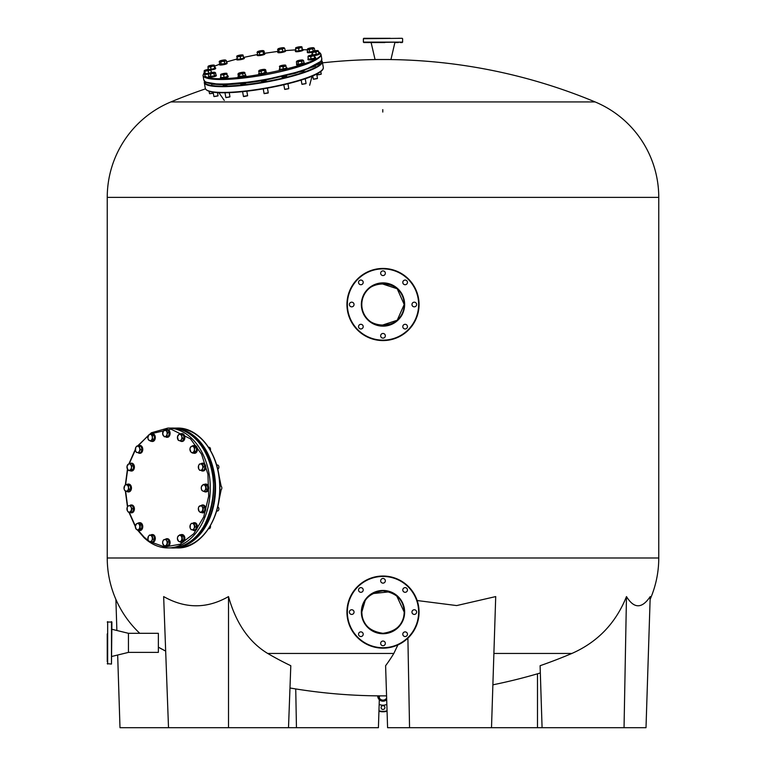 <?xml version="1.0" encoding="UTF-8"?>
<svg xmlns="http://www.w3.org/2000/svg" width="766" height="766" viewBox="0 0 766 766"><rect width="100%" height="100%" fill="white"/><g stroke="black" fill="none" stroke-linecap="round" stroke-linejoin="round"><path stroke-width="1.15" d="M158.667 647.327L165.676 651.11M164.23 650.391L163.646 650.085M161.693 649.051L161.071 648.706M160.688 648.496L159.998 648.103M404.209 612.091C403.778 624.233 396.702 631.308 382.981 633.31C369.25 631.261 362.184 624.194 361.791 612.091C362.366 599.95 369.423 592.874 382.933 590.883C396.501 592.798 403.596 599.874 404.209 612.091L396.731 595.919M400.762 623.696L399.833 624.999M399.603 625.295L397.899 627.191M396.558 628.407L395.591 629.164M395.074 629.528L393.848 630.322M393.264 630.657L392.585 631.021M391.167 631.672L389.827 632.18M389.358 632.333L387.663 632.783M387.606 632.802L386.351 633.042M385.528 633.156L383.823 633.29M382.607 633.3L380.989 633.214M378.308 632.783L377.016 632.448M372.152 630.322L371.347 629.824M364.013 621.542L363.486 620.403M362.892 618.842L362.567 617.789M362.146 615.979L361.791 612.091L365.171 600.592M380.836 283.41L397.209 288.763L404.209 304.514C405.53 331.87 360.48 331.889 361.791 304.514C360.47 277.187 405.492 277.101 404.209 304.514L397.219 320.255L380.865 325.617M650.114 599.385A103.41 103.41 0 0 0 658.76 558.002L658.76 197.389A103.41 103.41 0 0 0 595.125 101.935A551.52 551.52 0 0 0 388.305 59.537L377.695 59.537A551.52 551.52 0 0 0 322.505 62.841M139.776 633.31A103.41 103.41 0 0 1 107.24 558.002L107.24 197.389A103.41 103.41 0 0 1 170.875 101.935L382.789 101.935M228.507 596.58L228.507 727.7L168.51 727.7L163.656 596.58C185.42 608.855 207.04 608.855 228.507 596.58C235.985 623.198 249.046 642.157 267.698 653.455L393.829 653.455A548.494 141.911 88.4 0 1 385.604 665.711L387.586 727.7L409.551 727.7L407.895 638.183M397.889 644.934L393.829 653.455M417.164 600.534L456.68 605.571L495.717 596.58L491.504 727.7L409.551 727.7M493.888 653.455L571.876 653.455A548.494 529.622 84.2 0 1 540.097 665.711L542.079 727.7L491.504 727.7M626.473 596.58L624.041 727.7L646.006 727.7L650.21 596.58C641.965 608.846 634.057 608.846 626.473 596.58C615.807 623.151 597.614 642.109 571.876 653.455M386.571 695.873A551.52 551.52 0 0 1 289.979 687.983M492.883 684.823A551.52 551.52 0 0 0 540.327 672.969M295.733 688.931L296.452 727.7L288.504 727.7L290.802 665.711A548.494 387.711 -87.9 0 1 267.698 653.455M383.211 101.935L595.125 101.935M382.789 112.056L382.789 109.624M170.875 101.935A551.52 551.52 0 0 1 205.47 88.866M367.536 597.566L369.03 596.13M372.611 593.602L389.31 591.84L396.3 595.565M537.493 673.802L537.493 727.7M379.429 695.873L379.361 698.065M379.314 699.693L378.414 727.7L296.452 727.7M115.886 599.385L116.882 630.485M117.667 655.026L119.994 727.7L168.51 727.7M288.504 727.7L228.507 727.7M624.041 727.7L542.079 727.7M363.381 38.721L402.198 38.3L363.381 38.721L363.381 42.12L402.619 42.12L363.802 42.542L384.905 42.542M371.117 42.542L375.043 59.509L390.957 59.509L394.883 42.542L398.377 42.542M400.292 42.542L402.198 42.542M390.315 38.3L363.802 38.3M398.377 38.3L400.292 38.3M383 648.151A36.059 36.059 0 0 1 346.941 612.091A36.059 36.059 0 0 1 383 576.032A36.059 36.059 0 0 1 419.059 612.091A36.059 36.059 0 0 1 383 648.151A36.059 36.059 0 0 0 419.059 612.091A36.059 36.059 0 0 0 383 576.032M383 590.883A21.209 21.209 0 0 0 361.791 612.091A21.209 21.209 0 0 0 383 633.31A21.209 21.209 0 0 0 404.209 612.091A21.209 21.209 0 0 0 383 590.883A21.209 21.209 0 0 1 404.209 612.091A21.209 21.209 0 0 1 383 633.31M383 583.137A2.336 2.336 0 0 0 385.336 580.8A2.336 2.336 0 0 0 383 578.474A2.336 2.336 0 0 0 380.664 580.8A2.336 2.336 0 0 0 383 583.137M405.128 592.3A2.336 2.336 0 0 0 407.455 589.973A2.336 2.336 0 0 0 405.128 587.637A2.336 2.336 0 0 0 402.792 589.973A2.336 2.336 0 0 0 405.128 592.3M414.291 614.428A2.336 2.336 0 0 0 416.618 612.091A2.336 2.336 0 0 0 414.291 609.755A2.336 2.336 0 0 0 411.955 612.091A2.336 2.336 0 0 0 414.291 614.428M405.128 636.546A2.336 2.336 0 0 0 407.455 634.219A2.336 2.336 0 0 0 405.128 631.883A2.336 2.336 0 0 0 402.792 634.219A2.336 2.336 0 0 0 405.128 636.546M383 645.719A2.336 2.336 0 0 0 385.336 643.383A2.336 2.336 0 0 0 383 641.046A2.336 2.336 0 0 0 380.664 643.383A2.336 2.336 0 0 0 383 645.719M360.872 636.546A2.336 2.336 0 0 0 363.208 634.219A2.336 2.336 0 0 0 360.872 631.883A2.336 2.336 0 0 0 358.545 634.219A2.336 2.336 0 0 0 360.872 636.546M360.872 592.3A2.336 2.336 0 0 0 363.208 589.973A2.336 2.336 0 0 0 360.872 587.637A2.336 2.336 0 0 0 358.545 589.973A2.336 2.336 0 0 0 360.872 592.3M351.709 614.428A2.336 2.336 0 0 0 354.045 612.091A2.336 2.336 0 0 0 351.709 609.755A2.336 2.336 0 0 0 349.382 612.091A2.336 2.336 0 0 0 351.709 614.428M346.941 304.514A36.059 36.059 0 0 1 383 268.454A36.059 36.059 0 0 1 419.059 304.514A36.059 36.059 0 0 1 383 340.573A36.059 36.059 0 0 1 346.941 304.514A36.059 36.059 0 0 0 383 340.573A36.059 36.059 0 0 0 419.059 304.514M404.209 304.514A21.209 21.209 0 0 0 383 283.305A21.209 21.209 0 0 0 361.791 304.514A21.209 21.209 0 0 0 383 325.722A21.209 21.209 0 0 0 404.209 304.514A21.209 21.209 0 0 1 383 325.722A21.209 21.209 0 0 1 361.791 304.514M411.955 304.514A2.336 2.336 0 0 0 414.291 306.85A2.336 2.336 0 0 0 416.618 304.514A2.336 2.336 0 0 0 414.291 302.177A2.336 2.336 0 0 0 411.955 304.514M402.792 326.642A2.336 2.336 0 0 0 405.128 328.968A2.336 2.336 0 0 0 407.455 326.642A2.336 2.336 0 0 0 405.128 324.305A2.336 2.336 0 0 0 402.792 326.642M380.664 335.805A2.336 2.336 0 0 0 383 338.132A2.336 2.336 0 0 0 385.336 335.805A2.336 2.336 0 0 0 383 333.469A2.336 2.336 0 0 0 380.664 335.805M358.545 326.642A2.336 2.336 0 0 0 360.872 328.968A2.336 2.336 0 0 0 363.208 326.642A2.336 2.336 0 0 0 360.872 324.305A2.336 2.336 0 0 0 358.545 326.642M349.382 304.514A2.336 2.336 0 0 0 351.709 306.85A2.336 2.336 0 0 0 354.045 304.514A2.336 2.336 0 0 0 351.709 302.177A2.336 2.336 0 0 0 349.382 304.514M358.545 282.386A2.336 2.336 0 0 0 360.872 284.722A2.336 2.336 0 0 0 363.208 282.386A2.336 2.336 0 0 0 360.872 280.059A2.336 2.336 0 0 0 358.545 282.386M402.792 282.386A2.336 2.336 0 0 0 405.128 284.722A2.336 2.336 0 0 0 407.455 282.386A2.336 2.336 0 0 0 405.128 280.059A2.336 2.336 0 0 0 402.792 282.386M380.664 273.223A2.336 2.336 0 0 0 383 275.559A2.336 2.336 0 0 0 385.336 273.223A2.336 2.336 0 0 0 383 270.896A2.336 2.336 0 0 0 380.664 273.223M177.358 428.079L172.187 428.089A59.92 42.369 90 0 1 173.154 428.079A59.92 42.369 90 0 1 215.533 487.999A59.92 42.369 90 0 1 173.154 547.929L177.358 547.929A59.92 42.369 -90 0 0 219.737 487.999A59.92 42.369 -90 0 0 177.358 428.079C199.265 427.371 219.066 453.884 219.785 484.61C221.776 517.72 201.046 548.829 177.358 547.929M261.895 81.206L261.522 81.522L262.288 81.694L266.08 80.468M241.252 84.088L240.869 84.404L241.635 84.576L245.426 83.35M223.615 85.103L223.241 85.409L223.998 85.581L228.249 84.509M211.684 84.088L214.308 84.308M282.424 76.897L282.051 77.213L282.807 77.385L286.599 76.16M299.343 72.061L303.882 71.075M312.585 67.14L315.276 66M107.24 661.728L107.24 633.942M107.24 651.761L107.24 657.908M107.24 622.059L111.903 622.059L111.482 664.065L111.482 621.638M107.24 663.643L111.482 664.065M111.903 629.279L128.449 633.31L128.449 652.393L158.361 652.393L158.361 633.31L128.449 633.31L128.449 652.393L111.903 656.424M387.06 711.26A15.914 15.914 0 0 1 378.94 711.26A15.914 15.914 0 0 0 383 711.786M383 705.639A1.905 1.905 0 0 0 381.095 707.545A1.905 1.905 0 0 0 383 709.46A1.905 1.905 0 0 0 384.905 707.545A1.905 1.905 0 0 0 383 705.639M379.16 704.385A9.336 9.336 0 0 0 386.84 704.385M217.707 506.824L221.163 489.761M221.163 486.238L217.707 469.175A2.126 1.503 -90 0 0 218.224 468.859A2.126 1.503 -90 0 0 218.827 466.484A2.126 1.503 -90 0 0 217.391 464.981L216.596 464.981M378.758 695.863A4.242 4.242 0 0 0 386.639 698.065M377.695 695.854A5.305 5.305 0 0 0 386.686 699.693M138.139 530.283L144.104 537.119L148.441 540.71M149.753 541.61L164.786 546.972L180.163 544.205L193.779 533.711L203.737 516.906L208.687 496.129L207.931 474.231L201.582 454.228L190.514 438.88L171 429.151L150.567 433.872M148.537 435.222L137.87 446.09M135.352 449.948L129.205 463.784M127.654 469.414L125.595 484.792M125.595 491.035L127.644 506.527M129.195 512.195L135.352 526.05M193.98 523.571L195.129 526.864L194.057 528.387A3.179 2.25 90 0 1 192.036 529.794A3.179 2.25 90 0 1 190.935 529.268A3.179 2.25 90 0 1 190.169 528.033L190.322 524.863L191.385 523.331L195.608 523.571L196.757 526.864L195.32 529.919L191.098 529.679L190.169 528.033A3.179 2.25 90 0 1 190.322 524.863A3.179 2.25 90 0 1 192.333 523.456L195.608 523.571M208.524 528.741L209.022 528.741A2.126 1.503 -90 0 0 210.382 525.735M191.385 523.331L192.333 523.456A3.179 2.25 90 0 1 194.2 525.217A3.179 2.25 90 0 1 194.057 528.387L193.683 529.919M195.129 526.864L196.757 526.864M194.392 530.532A3.926 2.777 -90 0 0 194.621 530.551A3.926 2.777 -90 0 0 197.274 527.764A3.926 2.777 -90 0 0 196.163 523.36A3.926 2.777 -90 0 0 194.621 522.699A3.926 2.777 -90 0 0 194.392 522.709M192.659 523.331A3.926 2.777 90 0 1 194.171 522.699A3.926 2.777 90 0 1 195.713 523.36A3.926 2.777 90 0 1 196.824 527.764A3.926 2.777 90 0 1 194.171 530.551A3.926 2.777 90 0 1 192.63 529.89A3.926 2.777 90 0 1 192.582 529.842M203.363 507.724L202.856 511.324L201.286 511.918A3.179 2.25 90 0 1 200.118 512.023A3.179 2.25 90 0 1 199.074 511.295L198.356 508.279L198.959 506.489L203.047 505.301L205.001 507.724L204.493 511.324L200.405 512.502L199.074 511.295A3.179 2.25 90 0 1 198.356 508.279A3.179 2.25 90 0 1 199.84 505.895A3.179 2.25 90 0 1 202.042 506.517L203.363 507.724L205.001 507.724M201.41 505.301L202.042 506.517A3.179 2.25 90 0 1 202.76 509.524A3.179 2.25 90 0 1 201.286 511.918L200.405 512.502M217.104 510.979A2.126 1.503 -90 0 0 217.391 511.027A2.126 1.503 -90 0 0 218.885 509.131A2.126 1.503 -90 0 0 217.707 506.833M202.856 511.324L204.493 511.324M220.043 490.077A2.126 1.503 -90 0 0 220.33 490.125A2.126 1.503 -90 0 0 220.627 490.077A2.126 1.503 -90 0 0 221.824 487.789A2.126 1.503 -90 0 0 220.33 485.883A2.126 1.503 -90 0 0 220.043 485.922M201.295 488.622A3.179 2.25 90 0 1 202.023 485.615A3.179 2.25 90 0 1 204.225 484.993A3.179 2.25 90 0 1 205.7 487.377A3.179 2.25 90 0 1 204.982 490.393L204.35 491.6L202.779 491.006A3.179 2.25 90 0 1 201.295 488.622L201.391 486.822L203.344 484.399L205.795 485.577L206.303 489.177L204.982 490.393A3.179 2.25 90 0 1 203.938 491.121A3.179 2.25 90 0 1 202.779 491.006L201.898 490.422L201.266 488.315M204.35 491.6L205.987 491.6L207.94 489.177L207.433 485.577L203.344 484.399M205.795 485.577L207.433 485.577M206.303 489.177L207.94 489.177M203.497 466.858L202.578 468.505A3.179 2.25 90 0 1 201.812 469.74A3.179 2.25 90 0 1 200.711 470.267L203.986 470.152L205.135 466.858L203.689 463.803L202.052 463.803L203.497 466.858L205.135 466.858M199.763 470.391L198.691 468.859A3.179 2.25 90 0 1 198.547 465.69A3.179 2.25 90 0 1 200.414 463.928A3.179 2.25 90 0 1 202.425 465.335A3.179 2.25 90 0 1 202.578 468.505L202.348 470.152L200.711 470.267A3.179 2.25 90 0 1 198.691 468.859L198.547 465.69L199.466 464.043L202.052 463.803M203.986 470.152L202.348 470.152M194.861 447.756L194.43 449.585A3.179 2.25 90 0 1 194.057 451.145A3.179 2.25 90 0 1 193.185 452.227L192.362 453.041L193.999 453.041L196.326 451.413L196.498 447.756L194.344 445.716L192.706 445.716L194.861 447.756L196.498 447.756M192.362 453.041L190.935 452.017A3.179 2.25 90 0 1 189.949 449.173A3.179 2.25 90 0 1 191.194 446.53A3.179 2.25 90 0 1 193.434 446.731A3.179 2.25 90 0 1 194.43 449.585L194.688 451.413L193.185 452.227A3.179 2.25 90 0 1 190.935 452.017L189.949 449.173L190.38 447.334L192.706 445.716M210.382 450.274A2.126 1.503 -90 0 0 209.022 447.258L208.524 447.258M196.326 451.413L194.688 451.413M181.714 434.782L181.781 436.515A3.179 2.25 90 0 1 181.858 438.162A3.179 2.25 90 0 1 181.351 439.636L180.843 441.015L182.471 441.015L184.185 438.257L183.352 434.782L179.167 434.063L183.352 434.782M180.843 441.015L179.215 440.651A3.179 2.25 90 0 1 177.53 438.554A3.179 2.25 90 0 1 177.971 435.442A3.179 2.25 90 0 1 180.096 434.418A3.179 2.25 90 0 1 181.781 436.515L182.547 438.257L181.351 439.636A3.179 2.25 90 0 1 179.215 440.651L178.296 440.297L177.463 436.821L179.167 434.063M184.185 438.257L182.547 438.257M177.415 437.501L177.463 436.821M164.393 436.85L162.679 434.092L163.512 430.616L164.441 430.262A3.179 2.25 90 0 1 166.567 431.287A3.179 2.25 90 0 1 167.084 432.761A3.179 2.25 90 0 1 167.007 434.399L166.94 436.141L168.568 436.141L169.401 432.666L167.697 429.908L166.059 429.908L167.773 432.666L167.007 434.399A3.179 2.25 90 0 1 165.312 436.496L168.568 436.141M169.401 432.666L167.773 432.666M166.94 436.141L165.312 436.496A3.179 2.25 90 0 1 163.187 435.471A3.179 2.25 90 0 1 162.746 432.359A3.179 2.25 90 0 1 164.441 430.262L166.059 429.908M150.615 441.197L148.288 439.579L147.857 437.74L148.843 434.897A3.179 2.25 90 0 1 151.094 434.686A3.179 2.25 90 0 1 151.965 435.768A3.179 2.25 90 0 1 152.338 437.329L152.769 439.157L154.406 439.157L154.234 435.5L151.907 433.872L150.27 433.872L152.606 435.5L152.338 437.329A3.179 2.25 90 0 1 151.342 440.182L150.615 441.197L152.252 441.197L154.406 439.157M154.234 435.5L152.606 435.5M152.769 439.157L151.342 440.182A3.179 2.25 90 0 1 149.102 440.383A3.179 2.25 90 0 1 147.857 437.74A3.179 2.25 90 0 1 148.843 434.897L150.27 433.872M139.058 452.668L136.472 452.428L135.553 450.781L135.697 447.612A3.179 2.25 90 0 1 137.717 446.205A3.179 2.25 90 0 1 138.818 446.731A3.179 2.25 90 0 1 139.584 447.976L140.504 449.613L142.141 449.613L140.992 446.329L136.769 446.09L139.355 446.329L139.584 447.976A3.179 2.25 90 0 1 139.431 451.145L139.058 452.668L140.695 452.668L142.141 449.613M140.992 446.329L139.355 446.329M140.504 449.613L139.431 451.145A3.179 2.25 90 0 1 137.42 452.553A3.179 2.25 90 0 1 135.553 450.781A3.179 2.25 90 0 1 135.697 447.612L136.769 446.09M131.493 469.52L129.033 470.697L127.711 469.491L126.993 466.475L128.468 464.091A3.179 2.25 90 0 1 129.636 463.985A3.179 2.25 90 0 1 130.68 464.713L132.001 465.92L133.629 465.92L131.685 463.497L130.048 463.497L130.68 464.713A3.179 2.25 90 0 1 131.398 467.72L131.493 469.52L133.131 469.52L133.629 465.92M132.001 465.92L131.398 467.72A3.179 2.25 90 0 1 129.914 470.104A3.179 2.25 90 0 1 127.711 469.491A3.179 2.25 90 0 1 126.993 466.475A3.179 2.25 90 0 1 128.468 464.091L130.048 463.497M129.033 470.697L133.131 469.52M129.061 489.177L127.108 491.6L124.647 490.422L124.054 488.622L124.772 485.615A3.179 2.25 90 0 1 125.816 484.888A3.179 2.25 90 0 1 126.974 484.993L130.191 485.577L127.731 484.399L126.093 484.399L126.974 484.993A3.179 2.25 90 0 1 128.458 487.377L129.061 489.177L130.689 489.177L130.191 485.577M128.554 485.577L128.458 487.377A3.179 2.25 90 0 1 127.74 490.393A3.179 2.25 90 0 1 125.528 491.006A3.179 2.25 90 0 1 124.054 488.622A3.179 2.25 90 0 1 124.772 485.615L126.093 484.399M127.127 484.399A3.926 2.777 90 0 1 127.692 484.15A3.926 2.777 90 0 1 128.238 484.074A3.926 2.777 90 0 1 130.996 487.616A3.926 2.777 90 0 1 128.774 491.849A3.926 2.777 90 0 1 128.238 491.925A3.926 2.777 90 0 1 127.127 491.6L128.745 491.6L130.689 489.177M132.135 508.662L130.986 511.956L129.339 512.071A3.179 2.25 90 0 1 127.328 510.673A3.179 2.25 90 0 1 127.175 507.494A3.179 2.25 90 0 1 127.941 506.259A3.179 2.25 90 0 1 129.042 505.732L132.326 505.608L133.763 508.662L132.614 511.956L128.391 512.195L127.328 510.673L127.175 507.494L128.104 505.857L129.042 505.732A3.179 2.25 90 0 1 131.063 507.14L132.135 508.662L133.763 508.662M130.689 505.608L131.063 507.14A3.179 2.25 90 0 1 131.206 510.309A3.179 2.25 90 0 1 129.339 512.071L128.391 512.195M130.986 511.956L132.614 511.956M140.245 524.997L140.073 528.664L138.56 529.478A3.179 2.25 90 0 1 136.319 529.268A3.179 2.25 90 0 1 135.323 526.414A3.179 2.25 90 0 1 135.697 524.863A3.179 2.25 90 0 1 136.568 523.772L139.718 522.958L141.873 524.997L141.71 528.664L139.383 530.283L137.746 530.283L136.319 529.268L135.323 526.414L136.568 523.772A3.179 2.25 90 0 1 138.818 523.982L140.245 524.997L141.873 524.997M138.081 522.958L138.818 523.982A3.179 2.25 90 0 1 139.805 526.836A3.179 2.25 90 0 1 138.56 529.478L137.746 530.283M140.073 528.664L141.71 528.664M152.156 535.702L152.989 539.178L151.783 540.557A3.179 2.25 90 0 1 149.657 541.581A3.179 2.25 90 0 1 147.972 539.484A3.179 2.25 90 0 1 147.895 537.847A3.179 2.25 90 0 1 148.403 536.372L149.609 534.994L153.794 535.702L154.627 539.178L152.913 541.935L148.728 541.227L147.972 539.484L148.403 536.372A3.179 2.25 90 0 1 150.538 535.348L153.794 535.702M147.848 538.431L147.895 537.751M149.609 534.994L150.538 535.348A3.179 2.25 90 0 1 152.223 537.445A3.179 2.25 90 0 1 151.783 540.557L151.275 541.935M152.989 539.178L154.627 539.178M167.773 541.907L166.94 545.382L165.312 545.737A3.179 2.25 90 0 1 163.187 544.722A3.179 2.25 90 0 1 162.67 543.247A3.179 2.25 90 0 1 162.746 541.6L163.512 539.867L167.697 539.149L169.401 541.907L168.568 545.382L164.393 546.101L162.679 543.343L162.746 541.6A3.179 2.25 90 0 1 164.441 539.503A3.179 2.25 90 0 1 166.567 540.528L167.773 541.907L169.401 541.907M166.059 539.149L166.567 540.528A3.179 2.25 90 0 1 167.007 543.64A3.179 2.25 90 0 1 165.312 545.737L164.393 546.101M166.94 545.382L168.568 545.382M182.164 536.43L182.337 540.087L180.91 541.112A3.179 2.25 90 0 1 178.66 541.313A3.179 2.25 90 0 1 177.789 540.231A3.179 2.25 90 0 1 177.415 538.67L177.674 536.842L179.838 534.802L181.465 534.802L183.802 536.43L183.964 540.087L181.81 542.127L178.66 541.313L177.415 538.67A3.179 2.25 90 0 1 178.411 535.827A3.179 2.25 90 0 1 180.652 535.616L183.802 536.43M179.838 534.802L180.652 535.616A3.179 2.25 90 0 1 181.896 538.259A3.179 2.25 90 0 1 180.91 541.112L180.173 542.127M182.337 540.087L183.964 540.087M202.77 512.818A3.926 2.777 -90 0 0 202.99 512.827A3.926 2.777 -90 0 0 205.757 509.285A3.926 2.777 -90 0 0 203.536 505.053A3.926 2.777 -90 0 0 202.99 504.976A3.926 2.777 -90 0 0 202.77 504.995M201.439 505.301A3.926 2.777 90 0 1 202.54 504.976A3.926 2.777 90 0 1 203.086 505.053A3.926 2.777 90 0 1 205.307 509.285A3.926 2.777 90 0 1 202.54 512.827A3.926 2.777 90 0 1 202.004 512.751A3.926 2.777 90 0 1 201.439 512.502M205.709 491.916A3.926 2.777 -90 0 0 205.93 491.925A3.926 2.777 -90 0 0 206.475 491.849A3.926 2.777 -90 0 0 208.697 487.616A3.926 2.777 -90 0 0 205.93 484.074A3.926 2.777 -90 0 0 205.709 484.093M204.378 484.399A3.926 2.777 90 0 1 204.943 484.15A3.926 2.777 90 0 1 205.48 484.074A3.926 2.777 90 0 1 208.247 487.616A3.926 2.777 90 0 1 206.025 491.849A3.926 2.777 90 0 1 205.48 491.925A3.926 2.777 90 0 1 204.378 491.6M202.77 471.013A3.926 2.777 -90 0 0 202.99 471.023A3.926 2.777 -90 0 0 204.532 470.362A3.926 2.777 -90 0 0 205.652 465.958A3.926 2.777 -90 0 0 202.99 463.171A3.926 2.777 -90 0 0 202.77 463.191M200.951 463.88A3.926 2.777 90 0 1 200.998 463.832A3.926 2.777 90 0 1 202.54 463.171A3.926 2.777 90 0 1 205.202 465.958A3.926 2.777 90 0 1 204.082 470.362A3.926 2.777 90 0 1 202.54 471.023A3.926 2.777 90 0 1 201.027 470.391M194.392 453.29A3.926 2.777 -90 0 0 194.621 453.3A3.926 2.777 -90 0 0 196.929 451.557A3.926 2.777 -90 0 0 197.063 447.526A3.926 2.777 -90 0 0 194.621 445.458A3.926 2.777 -90 0 0 194.392 445.467M193.176 445.716A3.926 2.777 90 0 1 194.171 445.458A3.926 2.777 90 0 1 196.613 447.526A3.926 2.777 90 0 1 196.479 451.557A3.926 2.777 90 0 1 194.171 453.3A3.926 2.777 90 0 1 193.176 453.041M181.868 441.446A3.926 2.777 -90 0 0 182.088 441.465A3.926 2.777 -90 0 0 184.807 438.305A3.926 2.777 -90 0 0 182.088 433.613A3.926 2.777 -90 0 0 181.868 433.623M180.355 434.063A3.926 2.777 90 0 1 181.638 433.613A3.926 2.777 90 0 1 184.357 438.305A3.926 2.777 90 0 1 181.638 441.465A3.926 2.777 90 0 1 180.192 440.881M167.084 437.29A3.926 2.777 -90 0 0 167.314 437.3A3.926 2.777 -90 0 0 170.033 432.618A3.926 2.777 -90 0 0 167.314 429.458A3.926 2.777 -90 0 0 167.084 429.467M165.408 430.032A3.926 2.777 90 0 1 166.864 429.458A3.926 2.777 90 0 1 169.583 432.618A3.926 2.777 90 0 1 166.864 437.3A3.926 2.777 90 0 1 165.571 436.85M152.3 441.446A3.926 2.777 -90 0 0 152.53 441.465A3.926 2.777 -90 0 0 154.971 439.387A3.926 2.777 -90 0 0 154.837 435.356A3.926 2.777 -90 0 0 152.53 433.613A3.926 2.777 -90 0 0 152.3 433.623M151.084 433.872A3.926 2.777 90 0 1 152.08 433.613A3.926 2.777 90 0 1 154.387 435.356A3.926 2.777 90 0 1 154.521 439.387A3.926 2.777 90 0 1 152.08 441.465A3.926 2.777 90 0 1 151.084 441.197M139.776 453.29A3.926 2.777 -90 0 0 139.996 453.3A3.926 2.777 -90 0 0 142.658 450.513A3.926 2.777 -90 0 0 141.538 446.118A3.926 2.777 -90 0 0 139.996 445.458A3.926 2.777 -90 0 0 139.776 445.467M138.033 446.09A3.926 2.777 90 0 1 139.546 445.458A3.926 2.777 90 0 1 141.088 446.118A3.926 2.777 90 0 1 142.208 450.513A3.926 2.777 90 0 1 139.546 453.3A3.926 2.777 90 0 1 138.004 452.639A3.926 2.777 90 0 1 137.957 452.591M131.398 471.013A3.926 2.777 -90 0 0 131.628 471.023A3.926 2.777 -90 0 0 134.385 467.48A3.926 2.777 -90 0 0 132.164 463.248A3.926 2.777 -90 0 0 131.628 463.171A3.926 2.777 -90 0 0 131.398 463.191M130.067 463.497A3.926 2.777 90 0 1 131.178 463.171A3.926 2.777 90 0 1 131.714 463.248A3.926 2.777 90 0 1 133.935 467.48A3.926 2.777 90 0 1 131.178 471.023A3.926 2.777 90 0 1 130.632 470.946A3.926 2.777 90 0 1 130.067 470.697M128.458 491.916A3.926 2.777 -90 0 0 128.688 491.925A3.926 2.777 -90 0 0 129.224 491.849A3.926 2.777 -90 0 0 131.446 487.616A3.926 2.777 -90 0 0 128.688 484.074A3.926 2.777 -90 0 0 128.458 484.093M131.398 512.818A3.926 2.777 -90 0 0 131.628 512.827A3.926 2.777 -90 0 0 133.169 512.167A3.926 2.777 -90 0 0 134.28 507.762A3.926 2.777 -90 0 0 131.628 504.976A3.926 2.777 -90 0 0 131.398 504.995M129.588 505.684A3.926 2.777 90 0 1 129.636 505.637A3.926 2.777 90 0 1 131.178 504.976A3.926 2.777 90 0 1 133.83 507.762A3.926 2.777 90 0 1 132.719 512.167A3.926 2.777 90 0 1 131.178 512.827A3.926 2.777 90 0 1 129.665 512.195M139.776 530.532A3.926 2.777 -90 0 0 139.996 530.551A3.926 2.777 -90 0 0 142.304 528.808A3.926 2.777 -90 0 0 142.447 524.777A3.926 2.777 -90 0 0 139.996 522.699A3.926 2.777 -90 0 0 139.776 522.709M138.55 522.958A3.926 2.777 90 0 1 139.546 522.699A3.926 2.777 90 0 1 141.997 524.777A3.926 2.777 90 0 1 141.854 528.808A3.926 2.777 90 0 1 139.546 530.551A3.926 2.777 90 0 1 138.55 530.283M152.3 542.376A3.926 2.777 -90 0 0 152.53 542.385A3.926 2.777 -90 0 0 155.249 539.226A3.926 2.777 -90 0 0 152.53 534.544A3.926 2.777 -90 0 0 152.3 534.553M150.787 534.994A3.926 2.777 90 0 1 152.08 534.544A3.926 2.777 90 0 1 154.799 539.226A3.926 2.777 90 0 1 152.08 542.385A3.926 2.777 90 0 1 150.634 541.811M167.084 546.531A3.926 2.777 -90 0 0 167.314 546.551A3.926 2.777 -90 0 0 170.033 541.859A3.926 2.777 -90 0 0 167.314 538.699A3.926 2.777 -90 0 0 167.084 538.709M165.408 539.274A3.926 2.777 90 0 1 166.864 538.699A3.926 2.777 90 0 1 169.583 541.859A3.926 2.777 90 0 1 166.864 546.551A3.926 2.777 90 0 1 165.571 546.101M181.868 542.376A3.926 2.777 -90 0 0 182.088 542.385A3.926 2.777 -90 0 0 184.539 540.317A3.926 2.777 -90 0 0 184.395 536.286A3.926 2.777 -90 0 0 182.088 534.544A3.926 2.777 -90 0 0 181.868 534.553M180.642 534.802A3.926 2.777 90 0 1 181.638 534.544A3.926 2.777 90 0 1 183.945 536.286A3.926 2.777 90 0 1 184.089 540.317A3.926 2.777 90 0 1 181.638 542.385A3.926 2.777 90 0 1 180.642 542.127M204.359 72.368L204.962 76.016C217.209 87.046 338.045 61.682 318.761 52.136L318.713 52.107M307.176 49.819L303.116 49.713L307.176 49.78M295.791 49.867L285.469 50.594M277.981 51.399L264.73 53.285M257.117 54.616L243.559 57.431A3.926 0.67 169.9 0 1 243.588 57.44A3.926 0.67 169.9 0 1 244.268 57.689A3.926 0.67 169.9 0 1 241.616 58.819A3.926 0.67 169.9 0 1 237.221 59.308A3.926 0.67 169.9 0 1 236.541 59.059A3.926 0.67 169.9 0 1 237.125 58.58M226.573 61.922L236.55 59.126L226.573 61.941M214.834 66.048L219.296 64.334L214.844 66.077M264.117 93.519L268.224 92.791M264.136 93.644L268.071 93.05M264.414 69.361A3.179 0.546 169.9 0 1 265.151 69.486L265.697 69.859L264.596 70.663L262.748 70.558A3.179 0.546 169.9 0 1 259.77 70.903A3.179 0.546 169.9 0 1 259.032 70.769A3.179 0.546 169.9 0 1 258.994 70.577A3.179 0.546 169.9 0 1 259.109 70.472A3.179 0.546 169.9 0 1 261.436 69.696A3.179 0.546 169.9 0 1 264.414 69.361L265.706 69.859L266.108 72.109L261.465 73.651L259.032 73.593L259.109 70.472L258.64 71.343L261.062 71.401L261.465 73.651M265.706 69.859L265.065 69.783A3.179 0.546 169.9 0 1 262.748 70.558L261.062 71.401M264.596 70.663L264.998 72.904M258.86 74.015A3.926 0.67 -10.1 0 0 258.812 74.149A3.926 0.67 -10.1 0 0 258.898 74.254A3.926 0.67 -10.1 0 0 263.15 74.063A3.926 0.67 -10.1 0 0 266.549 72.78L266.434 72.167A3.926 0.67 169.9 0 1 263.035 73.45A3.926 0.67 169.9 0 1 258.793 73.641A3.926 0.67 169.9 0 1 258.707 73.536A3.926 0.67 169.9 0 1 258.975 73.22M283.813 84.739L284.665 89.335L288.772 88.607L287.949 83.733M284.875 89.402L288.6 88.741M282.989 66.881L281.275 66.556A3.179 0.546 169.9 0 1 280.04 66.575A3.179 0.546 169.9 0 1 279.494 66.403L280.126 69.409L286.369 68.251L285.967 66.01L282.989 66.881L283.391 69.132M279.494 66.403A3.179 0.546 169.9 0 1 279.523 66.269A3.179 0.546 169.9 0 1 280.835 65.665A3.179 0.546 169.9 0 1 283.956 65.091A3.179 0.546 169.9 0 1 285.68 65.177A3.179 0.546 169.9 0 1 285.737 65.234L285.737 65.234A3.179 0.546 169.9 0 1 284.397 65.972A3.179 0.546 169.9 0 1 281.275 66.556L279.724 67.169L279.437 66.585M280.126 69.409L279.724 67.169M285.737 65.234L285.967 66.01M301.162 80.047L301.938 84.25L306.055 83.523L305.232 78.707M302.149 84.317L305.873 83.657M301.622 61.5L299.736 61.318A3.179 0.546 169.9 0 1 298.194 61.491A3.179 0.546 169.9 0 1 297.103 61.472L296.365 61.807L296.768 64.047L298.414 64.334L303.987 62.869L303.585 60.629L301.622 61.5L302.024 63.741M299.736 61.318L298.012 62.094L297.103 61.472A3.179 0.546 169.9 0 1 296.796 61.194A3.179 0.546 169.9 0 1 297.265 60.887A3.179 0.546 169.9 0 1 300.052 60.16A3.179 0.546 169.9 0 1 302.675 60.007L303.585 60.629L302.675 60.007A3.179 0.546 169.9 0 1 302.963 60.102A3.179 0.546 169.9 0 1 302.522 60.591A3.179 0.546 169.9 0 1 299.736 61.318M298.414 64.334L298.012 62.094M312.72 75.853L313.342 79.176L317.45 78.438L316.693 73.996M313.553 79.233L317.277 78.572M314.127 56.071L312.346 55.995A3.179 0.546 169.9 0 1 310.728 56.301A3.179 0.546 169.9 0 1 309.263 56.425L307.97 56.933L308.363 59.173L314.529 58.312L315.18 57.574L314.366 55.229L314.529 58.312M312.346 55.995L310.728 56.876L309.263 56.425A3.179 0.546 169.9 0 1 308.191 56.11A3.179 0.546 169.9 0 1 308.21 56.081A3.179 0.546 169.9 0 1 310.24 55.315A3.179 0.546 169.9 0 1 313.323 54.884A3.179 0.546 169.9 0 1 314.357 55.018A3.179 0.546 169.9 0 1 314.366 55.229A3.179 0.546 169.9 0 1 312.346 55.995M311.12 59.116L310.728 56.876M307.97 56.933L308.21 56.081M316.913 73.881L317.114 74.867L321.232 74.13L320.791 71.468M317.335 74.924L321.059 74.264M312.48 52.71L312.011 51.992A3.179 0.546 169.9 0 1 311.973 51.801A3.179 0.546 169.9 0 1 312.968 51.293A3.179 0.546 169.9 0 1 316.032 50.652A3.179 0.546 169.9 0 1 318.129 50.709L318.599 51.427L317.172 51.399A3.179 0.546 169.9 0 1 315.726 51.772A3.179 0.546 169.9 0 1 314.108 52.04L312.48 52.71L312.863 54.903M313.514 54.884L318.991 53.668L318.139 50.709A3.179 0.546 169.9 0 1 318.139 50.709A3.179 0.546 169.9 0 1 317.172 51.399L315.918 52.318L314.108 52.04A3.179 0.546 169.9 0 1 312.011 51.992L312.116 54.463L312.806 54.913M316.31 54.558L315.918 52.318M309.196 49.79L307.147 49.618L307.836 48.718A3.179 0.546 169.9 0 1 310.412 47.961A3.179 0.546 169.9 0 1 313.237 47.712L314.347 48.277L313.495 48.22A3.179 0.546 169.9 0 1 312.442 48.622A3.179 0.546 169.9 0 1 310.919 48.976L309.196 49.79L309.598 52.031L312.423 51.504M313.715 51.083L314.749 50.518L314.347 48.277L313.237 47.712A3.179 0.546 169.9 0 1 313.725 47.827A3.179 0.546 169.9 0 1 313.495 48.22L312.806 49.12L310.919 48.976A3.179 0.546 169.9 0 1 308.085 49.225A3.179 0.546 169.9 0 1 307.568 48.919A3.179 0.546 169.9 0 1 307.836 48.718L307.147 49.618L307.539 51.858L309.598 52.031M313.179 51.236L312.806 49.12M302.034 47.09L301.861 46.946A3.179 0.546 169.9 0 1 301.364 47.31A3.179 0.546 169.9 0 1 300.157 47.703L298.635 48.603L299.037 50.843L302.254 50.001L302.034 47.09L301.852 47.76L300.157 47.703A3.179 0.546 169.9 0 1 297.036 48.22L295.599 48.775L296.002 51.025L299.037 50.843M302.254 50.001L301.852 47.76M298.635 48.603L297.036 48.22A3.179 0.546 169.9 0 1 295.609 47.971L295.781 48.105M295.599 48.775L295.609 47.971A3.179 0.546 169.9 0 1 295.638 47.913A3.179 0.546 169.9 0 1 297.304 47.205A3.179 0.546 169.9 0 1 300.435 46.697A3.179 0.546 169.9 0 1 301.794 46.822A3.179 0.546 169.9 0 1 301.861 46.946M278.843 49.838L278.154 49.158A3.179 0.546 169.9 0 1 278.001 48.919A3.179 0.546 169.9 0 1 278.719 48.517A3.179 0.546 169.9 0 1 281.668 47.827A3.179 0.546 169.9 0 1 284.052 47.779A3.179 0.546 169.9 0 1 284.167 47.827A3.179 0.546 169.9 0 1 284.186 48.038A3.179 0.546 169.9 0 1 283.487 48.421L282.405 49.34L282.798 51.581L285.144 50.69L284.741 48.45L283.487 48.421A3.179 0.546 169.9 0 1 280.538 49.11L278.843 49.838L279.245 52.078L282.798 51.581M284.052 47.779L284.741 48.45M282.405 49.34L280.538 49.11A3.179 0.546 169.9 0 1 278.154 49.158L277.627 49.445L278.029 51.686L279.245 52.078M278.154 49.158L277.627 49.445M259.425 52.624L257.003 52.567L257.472 51.686A3.179 0.546 169.9 0 1 259.789 50.92A3.179 0.546 169.9 0 1 262.776 50.575A3.179 0.546 169.9 0 1 263.514 50.709L263.514 50.709A3.179 0.546 169.9 0 1 263.427 51.006L263.36 54.127L264.471 53.323L264.069 51.083L263.427 51.006A3.179 0.546 169.9 0 1 261.11 51.772L259.425 52.624L259.827 54.865L263.36 54.127M262.958 51.887L261.11 51.772A3.179 0.546 169.9 0 1 258.132 52.117A3.179 0.546 169.9 0 1 257.357 51.801A3.179 0.546 169.9 0 1 257.472 51.686L257.395 54.807L259.827 54.865M263.514 50.709L264.059 51.073L263.427 51.006M243.272 55.841L237.029 57.01L236.799 56.234A3.179 0.546 169.9 0 1 236.828 56.11A3.179 0.546 169.9 0 1 238.149 55.506A3.179 0.546 169.9 0 1 241.261 54.922A3.179 0.546 169.9 0 1 242.496 54.893A3.179 0.546 169.9 0 1 242.985 55.018A3.179 0.546 169.9 0 1 243.042 55.075L243.674 58.092L240.696 58.963L237.431 59.25L236.742 56.416M243.042 55.075L243.042 55.075A3.179 0.546 169.9 0 1 241.702 55.803A3.179 0.546 169.9 0 1 238.58 56.387A3.179 0.546 169.9 0 1 236.799 56.234M240.304 56.722L240.696 58.963M237.029 57.01L237.431 59.25M222.801 60.16A3.179 0.546 169.9 0 1 224.342 59.978A3.179 0.546 169.9 0 1 225.434 60.007L226.343 60.629L226.736 62.869L224.773 63.741L219.516 64.047L219.545 61.194A3.179 0.546 169.9 0 1 220.014 60.887A3.179 0.546 169.9 0 1 222.801 60.16M224.381 61.5L222.485 61.318A3.179 0.546 169.9 0 0 225.281 60.591A3.179 0.546 169.9 0 0 225.711 60.102A3.179 0.546 169.9 0 0 225.434 60.007L226.343 60.629L224.381 61.5L224.773 63.741M220.771 62.094L219.861 61.472A3.179 0.546 169.9 0 0 222.485 61.318L220.771 62.094L221.163 64.334M219.545 61.194A3.179 0.546 169.9 0 0 219.861 61.472L219.124 61.807L220.014 60.887M210.679 67.035L207.931 67.092L208.17 66.249A3.179 0.546 169.9 0 1 210.2 65.474A3.179 0.546 169.9 0 1 211.818 65.177A3.179 0.546 169.9 0 1 213.274 65.053A3.179 0.546 169.9 0 1 214.317 65.177A3.179 0.546 169.9 0 1 214.327 65.388L214.49 68.48L215.141 67.743L214.327 65.388A3.179 0.546 169.9 0 1 212.297 66.163L210.679 67.035L211.081 69.285L214.49 68.48M207.931 67.092L208.323 69.342L211.081 69.285M214.087 66.24L212.297 66.163A3.179 0.546 169.9 0 1 209.223 66.594A3.179 0.546 169.9 0 1 208.151 66.269A3.179 0.546 169.9 0 1 208.17 66.249L208.151 66.278M209.061 91.269L209.511 93.644L213.293 93.126M209.731 93.711L213.312 93.261M204.407 70.769L204.407 70.769A3.179 0.546 169.9 0 0 206.504 70.817A3.179 0.546 169.9 0 0 209.568 70.175A3.179 0.546 169.9 0 0 210.535 69.486L210.535 69.486A3.179 0.546 169.9 0 0 210.526 69.486L210.995 70.213L209.568 70.175L208.314 71.104L206.504 70.817L204.867 71.497L204.407 70.769A3.179 0.546 169.9 0 1 204.369 70.577A3.179 0.546 169.9 0 1 205.365 70.079A3.179 0.546 169.9 0 1 206.81 69.696A3.179 0.546 169.9 0 1 208.429 69.438A3.179 0.546 169.9 0 1 210.526 69.486L211.387 72.454L210.535 72.732M204.11 70.999L204.512 73.239L205.269 73.737L209.195 73.182M208.314 71.104L208.706 73.344M204.867 71.497L205.269 73.737M213.111 92.14L213.925 96.526L218.032 95.798L217.496 92.581M214.135 96.593L217.86 95.932M209.051 73.258A3.179 0.546 169.9 0 1 210.095 72.856A3.179 0.546 169.9 0 1 211.627 72.502A3.179 0.546 169.9 0 1 214.451 72.253L215.562 72.808L215.964 75.058L214.413 75.901L208.754 76.399L208.362 74.158L209.051 73.258L208.362 74.158L209.3 73.766A3.179 0.546 169.9 0 1 208.783 73.459A3.179 0.546 169.9 0 1 209.051 73.258M214.011 73.66L212.125 73.517A3.179 0.546 169.9 0 0 214.71 72.76A3.179 0.546 169.9 0 0 214.94 72.368A3.179 0.546 169.9 0 0 214.451 72.253L215.562 72.808L214.011 73.66L214.413 75.901M210.411 74.331L209.3 73.766A3.179 0.546 169.9 0 0 212.125 73.517L210.411 74.331L210.813 76.571M224.974 92.743L225.855 97.531L229.963 96.803L229.254 92.629M226.066 97.598L229.79 96.937M223.71 75.164L222.102 74.771L220.675 75.336L220.675 74.532A3.179 0.546 169.9 0 1 220.704 74.474A3.179 0.546 169.9 0 1 221.173 74.168A3.179 0.546 169.9 0 1 222.379 73.766A3.179 0.546 169.9 0 1 225.501 73.258A3.179 0.546 169.9 0 1 226.87 73.373A3.179 0.546 169.9 0 1 226.937 73.507L227.32 76.562L226.937 73.507A3.179 0.546 169.9 0 1 225.233 74.264L223.71 75.164L224.103 77.404L227.32 76.562M226.928 74.321L225.233 74.264A3.179 0.546 169.9 0 1 222.102 74.771A3.179 0.546 169.9 0 1 220.675 74.532L220.857 74.666M220.675 75.336L221.068 77.586L224.103 77.404M243.473 96.382L247.562 95.654M243.693 96.593L247.6 95.798M245.082 72.99L239.184 74.379L238.485 73.699A3.179 0.546 169.9 0 1 238.341 73.459A3.179 0.546 169.9 0 1 238.36 73.44A3.179 0.546 169.9 0 1 239.049 73.057A3.179 0.546 169.9 0 1 241.999 72.368A3.179 0.546 169.9 0 1 244.383 72.31L245.474 75.231L243.138 76.121L238.36 76.217L237.967 73.976L238.485 73.699L237.967 73.976M242.736 73.881L243.138 76.121M239.184 74.379L239.576 76.619M244.383 72.31A3.179 0.546 169.9 0 1 244.507 72.368A3.179 0.546 169.9 0 1 243.827 72.952A3.179 0.546 169.9 0 1 240.878 73.651A3.179 0.546 169.9 0 1 238.485 73.699M279.236 69.227L279.341 69.84A3.926 0.67 -10.1 0 0 280.03 70.089A3.926 0.67 -10.1 0 0 284.416 69.601A3.926 0.67 -10.1 0 0 287.068 68.471L286.963 67.858A3.926 0.67 169.9 0 1 284.301 68.978A3.926 0.67 169.9 0 1 279.916 69.476A3.926 0.67 169.9 0 1 279.236 69.227A3.926 0.67 169.9 0 1 279.82 68.739M286.245 67.599A3.926 0.67 169.9 0 1 286.283 67.599A3.926 0.67 169.9 0 1 286.963 67.858M296.509 64.143L296.624 64.756A3.926 0.67 -10.1 0 0 298.386 65.014A3.926 0.67 -10.1 0 0 302.388 64.344A3.926 0.67 -10.1 0 0 304.351 63.387L304.236 62.774A3.926 0.67 169.9 0 1 302.273 63.731A3.926 0.67 169.9 0 1 298.28 64.392A3.926 0.67 169.9 0 1 296.509 64.143A3.926 0.67 169.9 0 1 296.729 63.856M307.913 59.059L308.018 59.681A3.926 0.67 -10.1 0 0 311.188 59.786A3.926 0.67 -10.1 0 0 315.745 58.302L315.64 57.689A3.926 0.67 169.9 0 1 311.073 59.164A3.926 0.67 169.9 0 1 307.913 59.059A3.926 0.67 169.9 0 1 308.277 58.685M315.161 57.46A3.926 0.67 169.9 0 1 315.64 57.689M314.807 55.497A3.926 0.67 -10.1 0 0 316.473 55.209A3.926 0.67 -10.1 0 0 319.527 54.003L319.422 53.381A3.926 0.67 169.9 0 1 316.368 54.597A3.926 0.67 169.9 0 1 314.175 54.941M312.145 54.98A3.926 0.67 169.9 0 1 311.685 54.75A3.926 0.67 169.9 0 1 312.097 54.357M318.905 53.151A3.926 0.67 169.9 0 1 319.422 53.381M312.097 51.686A3.926 0.67 169.9 0 1 307.281 51.868L307.386 52.49A3.926 0.67 -10.1 0 0 311.752 52.394M314.711 50.307A3.926 0.67 169.9 0 1 315.008 50.499A3.926 0.67 169.9 0 1 314.663 50.872M295.35 50.862L295.465 51.475A3.926 0.67 -10.1 0 0 298.29 51.628A3.926 0.67 -10.1 0 0 302.57 50.604A3.926 0.67 -10.1 0 0 303.192 50.106L303.077 49.493A3.926 0.67 169.9 0 1 302.465 49.991A3.926 0.67 169.9 0 1 298.175 51.016A3.926 0.67 169.9 0 1 295.35 50.862A3.926 0.67 169.9 0 1 295.887 50.403M302.417 49.244A3.926 0.67 169.9 0 1 303.077 49.493M277.895 52.337A3.926 0.67 -10.1 0 0 277.828 52.49A3.926 0.67 -10.1 0 0 281.4 52.538A3.926 0.67 -10.1 0 0 285.498 51.274A3.926 0.67 -10.1 0 0 285.555 51.121A3.926 0.67 -10.1 0 0 285.45 50.996M285.067 50.288A3.926 0.67 169.9 0 1 285.45 50.499A3.926 0.67 169.9 0 1 285.383 50.661A3.926 0.67 169.9 0 1 281.294 51.916A3.926 0.67 169.9 0 1 277.723 51.868A3.926 0.67 169.9 0 1 277.78 51.715A3.926 0.67 169.9 0 1 278.001 51.542M257.223 55.238A3.926 0.67 -10.1 0 0 257.175 55.372A3.926 0.67 -10.1 0 0 257.261 55.478A3.926 0.67 -10.1 0 0 261.512 55.286A3.926 0.67 -10.1 0 0 264.902 54.003L264.797 53.381A3.926 0.67 169.9 0 1 261.397 54.664A3.926 0.67 169.9 0 1 257.156 54.855A3.926 0.67 169.9 0 1 257.07 54.75A3.926 0.67 169.9 0 1 257.328 54.434M236.541 59.059L236.656 59.681A3.926 0.67 -10.1 0 0 237.336 59.93A3.926 0.67 -10.1 0 0 241.721 59.432A3.926 0.67 -10.1 0 0 244.383 58.302L244.268 57.689M219.268 64.143L219.373 64.756A3.926 0.67 -10.1 0 0 221.135 65.014A3.926 0.67 -10.1 0 0 225.137 64.344A3.926 0.67 -10.1 0 0 227.1 63.387L226.995 62.774A3.926 0.67 169.9 0 1 225.032 63.731A3.926 0.67 169.9 0 1 221.029 64.392A3.926 0.67 169.9 0 1 219.268 64.143A3.926 0.67 169.9 0 1 219.488 63.856M210.88 69.984A3.926 0.67 -10.1 0 0 211.148 69.945A3.926 0.67 -10.1 0 0 215.706 68.471L215.6 67.858A3.926 0.67 169.9 0 1 211.033 69.333A3.926 0.67 169.9 0 1 210.353 69.419M215.122 67.628A3.926 0.67 169.9 0 1 215.6 67.858M208.323 69.447A3.926 0.67 169.9 0 1 207.864 69.227A3.926 0.67 169.9 0 1 208.237 68.844M211.301 71.927A3.926 0.67 169.9 0 1 211.818 72.167A3.926 0.67 169.9 0 1 211.464 72.531M208.898 73.344A3.926 0.67 169.9 0 1 208.764 73.373A3.926 0.67 169.9 0 1 204.082 73.536A3.926 0.67 169.9 0 1 204.493 73.134M204.082 73.536L204.196 74.149A3.926 0.67 -10.1 0 0 208.39 74.091M208.496 76.409L208.601 77.031A3.926 0.67 -10.1 0 0 210.727 77.251A3.926 0.67 -10.1 0 0 214.662 76.533A3.926 0.67 -10.1 0 0 216.328 75.662L216.223 75.039A3.926 0.67 169.9 0 1 214.557 75.911A3.926 0.67 169.9 0 1 210.612 76.638A3.926 0.67 169.9 0 1 208.496 76.409A3.926 0.67 169.9 0 1 208.706 76.131M220.426 77.423L220.531 78.036A3.926 0.67 -10.1 0 0 223.356 78.189A3.926 0.67 -10.1 0 0 227.646 77.165A3.926 0.67 -10.1 0 0 228.258 76.667L228.153 76.054A3.926 0.67 169.9 0 1 227.531 76.552A3.926 0.67 169.9 0 1 223.251 77.577A3.926 0.67 169.9 0 1 220.426 77.423A3.926 0.67 169.9 0 1 220.962 76.964M227.492 75.805A3.926 0.67 169.9 0 1 228.153 76.054M238.226 76.878A3.926 0.67 -10.1 0 0 238.169 77.031A3.926 0.67 -10.1 0 0 241.74 77.079A3.926 0.67 -10.1 0 0 245.829 75.815A3.926 0.67 -10.1 0 0 245.896 75.662A3.926 0.67 -10.1 0 0 245.781 75.537M245.407 74.829A3.926 0.67 169.9 0 1 245.781 75.039A3.926 0.67 169.9 0 1 245.723 75.192A3.926 0.67 169.9 0 1 241.625 76.456A3.926 0.67 169.9 0 1 238.054 76.409A3.926 0.67 169.9 0 1 238.121 76.255A3.926 0.67 169.9 0 1 238.341 76.083M107.24 558.002L658.76 558.002M107.24 197.389L658.76 197.389M383 576.453A35.638 35.638 0 0 0 347.362 612.091A35.638 35.638 0 0 0 383 647.73A35.638 35.638 0 0 0 418.638 612.091A35.638 35.638 0 0 0 383 576.453M383 633.731A21.64 21.64 0 0 1 361.361 612.091A21.64 21.64 0 0 1 383 590.452A21.64 21.64 0 0 1 404.64 612.091A21.64 21.64 0 0 1 383 633.731M418.638 304.514A35.638 35.638 0 0 0 383 268.876A35.638 35.638 0 0 0 347.362 304.514A35.638 35.638 0 0 0 383 340.152A35.638 35.638 0 0 0 418.638 304.514M361.361 304.514A21.64 21.64 0 0 1 383 282.874A21.64 21.64 0 0 1 404.64 304.514A21.64 21.64 0 0 1 383 326.153A21.64 21.64 0 0 1 361.361 304.514M180.039 546.627A59.499 42.073 -90 0 0 214.93 487.999A59.499 42.073 -90 0 0 180.039 429.372M178.219 428.51A59.499 42.073 90 0 1 219.737 487.999A59.499 42.073 90 0 1 178.219 547.498M173.154 547.929A59.92 42.369 90 0 1 172.187 547.91L173.154 547.929M204.627 81.416A59.499 10.226 -10.1 0 0 222.399 86.156A59.499 10.226 -10.1 0 0 288.552 76.696A59.499 10.226 -10.1 0 0 321.567 60.686M321.672 60.428L322.285 61.644A59.92 10.303 169.9 0 1 287.116 77.567A59.92 10.303 169.9 0 1 222.178 86.663A59.92 10.303 169.9 0 1 204.283 82.556L205.298 88.32A59.92 10.303 -10.1 0 0 223.203 92.427A59.92 10.303 -10.1 0 0 288.131 83.331A59.92 10.303 -10.1 0 0 323.309 67.398C325.023 77.768 257.319 92.897 223.49 92.753C212.326 92.81 206.265 91.336 205.298 88.32M322.534 69.572A59.499 10.226 169.9 0 1 283.803 84.729A59.499 10.226 169.9 0 1 223.567 92.734M223.423 92.734A59.499 10.226 169.9 0 1 206.772 90.091M107.661 621.638L107.661 664.065M378.95 710.829A15.483 15.483 0 0 0 387.05 710.829M144.372 537.828A59.92 42.369 -90 0 0 167.907 547.929A59.92 42.369 -90 0 0 203.143 521.292A59.92 42.369 -90 0 0 191.452 438.171A59.92 42.369 -90 0 0 167.907 428.079L171.211 428.079C179.886 428.165 187.814 431.555 195.004 438.267C229.79 467.298 211.933 551.022 171.211 547.929A59.92 42.369 -90 0 0 206.437 521.292A59.92 42.369 -90 0 0 194.746 438.171A59.92 42.369 -90 0 0 171.211 428.079M204.311 72.109L203 75.355A59.92 10.303 -10.1 0 0 204.292 77.012A59.92 10.303 -10.1 0 0 274.4 72.99A59.92 10.303 -10.1 0 0 321.011 54.443L318.675 51.849M321.816 58.963C319.125 66.144 317.631 63.501 313.773 66.585L295.245 73.297L264.95 80.219C234.272 85.371 214.432 85.983 205.451 82.077L203.804 79.884A59.92 10.303 -10.1 0 0 205.096 81.541A59.92 10.303 -10.1 0 0 275.205 77.519A59.92 10.303 -10.1 0 0 321.816 58.963L321.011 54.443M206.054 82.192L220.302 84.586L259.368 81.158L304.006 70.501L320.83 61.376M402.619 38.721L402.619 42.12M322.285 61.644L323.309 67.398M309.646 85.285L312.068 76.131M224.275 100.413L218.856 92.648M204.436 81.206L204.283 82.556M137.66 530.235L144.123 537.742C151.304 544.444 159.232 547.834 167.907 547.929L171.211 547.929M135.323 526.644L128.908 512.195M127.453 506.872L125.337 490.91M125.337 485.022L127.453 469.127M128.88 463.909L135.323 449.364M137.43 446.09L151.342 432.78L167.907 428.079M216.596 511.027L217.391 511.027M219.832 490.125L220.33 490.125M219.832 485.883L220.33 485.883M295.791 49.847L285.459 50.575M277.972 51.379L264.71 53.275M257.127 54.597L243.55 57.421M203.804 79.884L203 75.355M261.819 80.765L261.982 81.684M263.255 88.856L264.098 93.586M266.003 80.028L266.156 80.947M267.43 88.119L268.272 92.849M258.812 74.149L258.707 73.536M282.376 76.638L282.51 77.376M286.513 75.642L286.685 76.638M303.796 70.596L303.968 71.554M315.247 65.847L315.362 66.47M211.665 83.992L211.77 84.566M223.528 84.633L223.701 85.572M245.379 83.111L245.513 83.82M246.815 91.202L247.619 95.721M241.156 83.571L241.328 84.566M242.592 91.661L243.444 96.468M277.828 52.49L277.723 51.868M285.555 51.121L285.45 50.499M257.175 55.372L257.07 54.75M245.896 75.662L245.781 75.039M238.169 77.031L238.054 76.409"/></g></svg>
